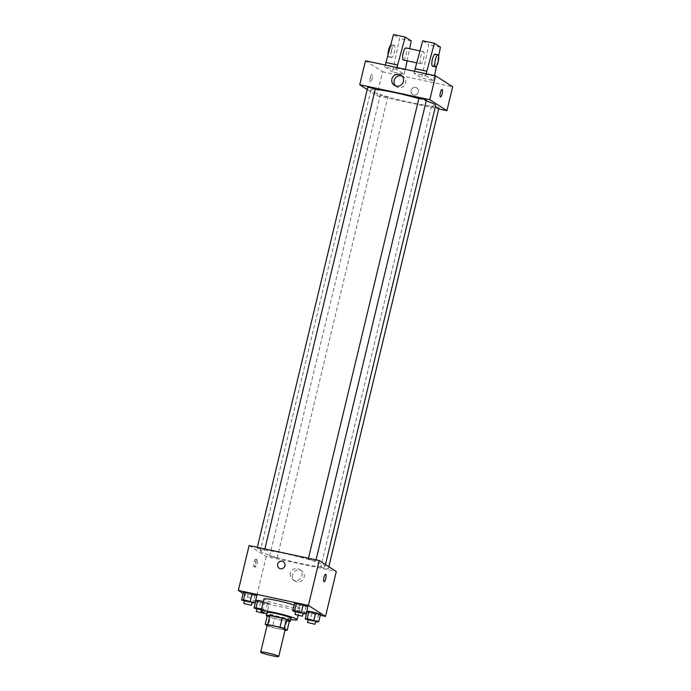 <?xml version="1.0" encoding="UTF-8"?>
<svg xmlns="http://www.w3.org/2000/svg" width="691" height="691" viewBox="0 0 691 691"><rect width="100%" height="100%" fill="white"/><g stroke="black" fill="none" stroke-linecap="round" stroke-linejoin="round"><path stroke-width="0.52" stroke-dasharray="3.46 2.59" d="M285.193 629.518A9.277 0.864 13.5 0 1 277.151 628.473A9.277 0.864 13.5 0 1 267.417 625.485A9.277 0.864 13.5 0 1 267.158 625.191M289.322 621.373A11.972 1.114 13.5 0 1 286.791 621.174L274.5 618.549L272.349 627.523L284.64 630.157A11.972 1.114 13.5 0 0 285.029 630.209M267.072 625.571L268.186 626.288A11.972 1.114 13.5 0 0 272.349 627.523M267.339 615.387L270.336 617.313L268.186 626.288M274.5 618.549A11.972 1.114 13.5 0 1 270.336 617.313M267.158 616.156A12.36 1.149 -166.5 0 0 278.058 619.499A12.36 1.149 -166.5 0 0 289.296 621.477M291.075 618.272A12.36 1.149 13.5 0 1 280.347 616.873A12.36 1.149 13.5 0 1 267.365 612.891A12.36 1.149 13.5 0 1 267.028 612.502M286.791 621.174L284.64 630.157M290.773 619.525A18.545 1.728 13.5 0 1 266.726 613.755M294.141 605.014A18.545 1.728 13.5 0 1 299.954 607.743A18.545 1.728 13.5 0 1 283.871 605.644A18.545 1.728 13.5 0 1 264.403 599.667A18.545 1.728 13.5 0 1 263.893 599.088M295.601 611.898L297.519 612.554L299.315 605.074L294.521 603.442L306.061 606.517L308.005 606.318L306.061 606.517L304.265 613.997M308.091 619.913L310.009 620.57L311.805 613.09L307.003 611.449L318.542 614.532L320.494 614.334L318.542 614.532L316.746 622.012M243.111 593.509L255.402 601.395M255.61 601.455L306.562 612.347M306.778 612.39L320.27 615.275M244.441 600.963L246.35 601.611L248.147 594.13L243.353 592.498L248.147 594.13L254.893 595.573L256.845 595.383L254.893 595.573L253.096 603.053M256.922 608.978L258.84 609.626L260.637 602.146L255.834 600.514L260.637 602.146L267.382 603.588L269.326 603.398L263.314 601.498L264.532 601.757L262.735 609.237L261.518 608.978M261.276 551.815A33.254 3.101 13.5 0 1 260.36 550.77A33.254 3.101 13.5 0 1 293.425 555.512A33.254 3.101 13.5 0 1 325.038 566.292A33.254 3.101 13.5 0 1 296.197 562.534A33.254 3.101 13.5 0 1 261.276 551.815M249.105 545.553L266.208 556.531L336.292 571.517M320.874 567.225L328.277 568.909L320.874 567.225M308.393 559.218L315.796 560.893L308.393 559.218M257.225 548.274L264.627 549.958L257.225 548.274M277.005 557.853L269.602 556.169L277.005 557.853M266.208 556.531L255.428 601.412M292.63 574.765A6.081 5.848 -57.3 0 0 303.297 579.144A6.081 5.848 -57.3 0 0 301.656 570.878A6.081 5.848 -57.3 0 0 292.63 574.765M255.679 559.269A3.861 0.993 102.1 0 0 255.584 559.226A3.861 0.993 102.1 0 0 253.804 562.802A3.861 0.993 102.1 0 0 253.968 566.784A3.861 0.993 102.1 0 0 255.713 563.398A3.861 0.993 102.1 0 0 255.679 559.269M257.147 559.58A3.861 0.993 102.1 0 0 257.061 559.546A3.861 0.993 102.1 0 0 255.281 563.113A3.861 0.993 102.1 0 0 255.445 567.104A3.861 0.993 102.1 0 0 257.182 563.709A3.861 0.993 102.1 0 0 257.147 559.58M324.062 581.77L324.062 581.77A3.861 0.993 -77.9 0 1 323.967 581.736A3.861 0.993 -77.9 0 1 323.932 577.607A3.861 0.993 -77.9 0 1 325.677 574.212L325.677 574.212M290.384 573.314A6.081 5.848 -57.3 0 0 301.043 577.702A6.081 5.848 -57.3 0 0 299.41 569.427A6.081 5.848 -57.3 0 0 290.384 573.314M283.362 561.757L283.362 561.766A3.861 3.714 122.7 0 1 284.398 567.017A3.861 3.714 122.7 0 1 279.19 568.261L279.19 568.261M435.667 105.481A33.254 3.101 13.5 0 1 406.835 101.724A33.254 3.101 13.5 0 1 371.905 90.996A33.254 3.101 13.5 0 1 370.989 89.951A33.254 3.101 13.5 0 1 375.187 89.45M418.832 98.606A33.254 3.101 13.5 0 1 426.226 100.912M387.642 97.034L380.231 95.349L387.642 97.034M426.425 100.083L418.91 98.277M375.265 89.148L367.75 87.342M438.915 108.098L431.504 106.414L435.339 106.872M367.223 89.545L376.837 95.712L438.707 108.945M395.58 85.96A6.081 5.848 -57.3 0 0 404.822 84.863A6.081 5.848 -57.3 0 0 401.972 76.001M442.059 89.467L442.059 89.467A3.861 0.993 102.1 0 0 440.271 93.035A3.861 0.993 102.1 0 0 440.435 97.016A3.861 0.993 102.1 0 0 440.443 97.025L440.435 97.016M415.654 87.498A3.861 3.714 -57.3 0 0 412.665 94.486A3.861 3.714 -57.3 0 0 417.882 93.242A3.861 3.714 -57.3 0 0 415.654 87.498A3.861 3.714 122.7 0 1 417.882 93.242A3.861 3.714 122.7 0 1 411.318 89.821A3.861 3.714 122.7 0 1 415.654 87.498M365.479 60.799L382.581 71.778L376.837 95.712M382.581 71.778L452.674 86.764M370.264 77.686A3.861 0.993 102.1 0 0 370.35 82.03A3.861 0.993 102.1 0 0 372.129 78.463A3.861 0.993 102.1 0 0 371.965 74.481A3.861 0.993 102.1 0 0 370.264 77.686M370.272 77.686A3.861 0.993 -77.9 0 1 371.965 74.481A3.861 0.993 -77.9 0 1 372.129 78.463A3.861 0.993 -77.9 0 1 370.35 82.03A3.861 0.993 -77.9 0 1 370.272 77.686M396.945 67.528L396.487 69.446L404.149 74.369L392.462 71.864L399.562 38.437L393.507 34.55M396.487 69.446L384.801 66.949L392.462 71.864M426.148 73.773L425.691 75.69L414.013 73.194L421.665 78.109L433.352 80.614L434.544 75.569M425.691 75.69L433.352 80.614M420.715 63.684A6.184 1.589 -77.9 0 1 420.655 57.077A6.184 1.589 -77.9 0 1 423.445 51.652A6.184 1.589 -77.9 0 1 423.704 58.035A6.184 1.589 -77.9 0 1 420.854 63.745A6.184 1.589 -77.9 0 1 420.715 63.684M414.013 73.194L414.47 71.277M422.711 40.795L428.765 44.682L421.665 78.109M403.337 59.996A6.184 1.589 102.1 0 0 406.118 54.58A6.184 1.589 102.1 0 0 406.066 47.973M404.149 74.369L405.341 69.325M407.111 60.808L409.633 48.698M391.521 50.538A6.184 1.589 102.1 0 0 391.65 57.5A6.184 1.589 102.1 0 0 394.501 51.79A6.184 1.589 102.1 0 0 394.233 45.407A6.184 1.589 102.1 0 0 391.521 50.538M385.267 65.032L384.801 66.949M388.005 54.693A6.184 1.589 102.1 0 0 388.731 56.878A6.184 1.589 102.1 0 0 391.581 51.16A6.184 1.589 102.1 0 0 391.313 44.785A6.184 1.589 102.1 0 0 390.622 45.122M432.54 66.241A6.184 1.589 102.1 0 0 435.321 60.825A6.184 1.589 102.1 0 0 435.27 54.209M436.522 66.068L438.655 55.798M440.452 47.178L428.765 44.682M411.249 40.933L399.562 38.437M434.432 76.122L422.745 73.626M405.22 69.877L393.542 67.381M258.84 609.626L265.586 611.069L267.529 610.879L262.735 609.237M261.457 609.229L264.541 610.334L257.026 608.529M260.637 602.146L267.382 603.588L269.326 603.398L267.529 610.879M269.326 603.398L264.532 601.757M267.382 603.588L265.586 611.069M310.009 620.57L315.588 621.762M315.709 621.278L308.195 619.473M311.805 613.09L318.542 614.532M246.35 601.611L251.939 602.811M252.06 602.319L244.545 600.522M248.147 594.13L254.893 595.573M297.519 612.554L303.107 613.746M303.228 613.263L295.713 611.457M299.315 605.074L306.061 606.517M299.954 607.743L298.08 615.56M257.061 559.546L255.584 559.226M255.445 567.104L253.968 566.784M292.837 579.663L295.092 581.105M299.41 569.427L301.656 570.878M370.989 89.951L260.36 550.77M325.452 564.556L325.038 566.292M277.117 557.974L387.746 97.155M269.602 556.169L380.231 95.349M308.488 558.25L308.281 559.097M316.046 559.865L315.796 560.893M257.32 547.307L257.112 548.153M264.878 548.922L264.627 549.958M431.4 106.293L320.771 567.104M328.812 566.706L328.277 568.909M394.371 85.373L396.625 86.824M400.935 75.146L403.19 76.589M423.445 51.652L419.947 50.909M420.854 63.745L416.682 62.855M388.731 56.878L391.65 57.5M391.313 44.785L394.233 45.407M264.541 610.334L263.962 612.77"/><path stroke-width="1.04" d="M260.948 652.416A9.277 0.864 13.5 0 1 260.697 652.123A9.277 0.864 13.5 0 1 269.913 653.444A9.277 0.864 13.5 0 1 278.723 656.45A9.277 0.864 13.5 0 1 270.691 655.405A9.277 0.864 13.5 0 1 260.948 652.416M260.697 652.123L267.158 625.191A9.277 0.864 13.5 0 1 276.374 626.512A9.277 0.864 13.5 0 1 285.193 629.518L278.723 656.45M287.171 630.347L284.165 628.421A11.972 1.114 13.5 0 0 280.01 627.186L282.161 618.203A11.972 1.114 13.5 0 1 286.324 619.447L289.322 621.373L287.171 630.347A11.972 1.114 13.5 0 1 285.029 630.209M280.01 627.186L267.711 624.552A11.972 1.114 13.5 0 0 265.189 624.362L267.072 625.571M282.161 618.203L269.87 615.577L267.711 624.552M269.87 615.577A11.972 1.114 13.5 0 0 267.339 615.387L265.189 624.362M289.296 621.477A12.36 1.149 -166.5 0 0 290.35 621.261A12.36 1.149 -166.5 0 0 275.484 616.545A12.36 1.149 -166.5 0 0 266.311 615.491A12.36 1.149 -166.5 0 0 267.158 616.156M266.311 615.491L267.028 612.502A12.36 1.149 13.5 0 1 276.201 613.556A12.36 1.149 13.5 0 1 291.075 618.272L290.35 621.261M286.324 619.447L284.165 628.421M266.726 613.755A18.545 1.728 13.5 0 1 261.526 611.639A18.545 1.728 13.5 0 1 261.017 611.06A18.545 1.728 13.5 0 1 279.449 613.703A18.545 1.728 13.5 0 1 297.078 619.715A18.545 1.728 13.5 0 1 290.773 619.525M261.017 611.06L263.893 599.088A18.545 1.728 13.5 0 1 274.863 600.099A18.545 1.728 13.5 0 1 294.141 605.014M303.107 613.746L306.217 613.807L308.005 606.318L303.211 604.685L296.465 603.243L294.521 603.442L292.725 610.922L295.601 611.898M315.588 621.762L318.698 621.814L320.494 614.334L315.692 612.701L308.955 611.259L307.003 611.449L305.206 618.929L308.091 619.913M320.27 615.275L325.521 616.398L308.419 605.42L238.326 590.434L243.111 593.509M251.939 602.811L255.048 602.863L256.845 595.383L252.042 593.742L245.296 592.308L243.353 592.498L241.556 599.978L244.441 600.963M261.518 608.978L255.99 607.795L257.786 600.315L263.314 601.498L257.786 600.315L255.834 600.514L254.038 607.994L256.922 608.978M325.521 616.398L336.292 571.517L319.19 560.539L249.105 545.553L238.326 590.434M319.19 560.539L308.419 605.42M279.19 568.261A3.861 3.714 122.7 0 1 277.627 564.236A3.861 3.714 122.7 0 1 283.362 561.757A3.861 3.714 122.7 0 1 284.398 567.017A3.861 3.714 122.7 0 1 277.627 564.236A3.861 3.714 122.7 0 1 283.362 561.766M323.975 581.736A3.861 0.993 -77.9 0 1 323.941 577.607A3.861 0.993 -77.9 0 1 325.677 574.212A3.861 0.993 -77.9 0 1 325.841 578.203A3.861 0.993 -77.9 0 1 324.062 581.77A3.861 0.993 -77.9 0 1 323.975 581.736M325.677 574.212A3.861 0.993 -77.9 0 1 325.841 578.203A3.861 0.993 -77.9 0 1 324.062 581.77M375.187 89.45A33.254 3.101 13.5 0 1 418.832 98.606M426.226 100.912A33.254 3.101 13.5 0 1 435.667 105.481L325.452 564.556M308.488 558.25L418.91 98.277L422.754 98.83L426.425 100.083L316.046 559.865M257.32 547.307L367.75 87.342L371.585 87.895L375.265 89.148L264.878 548.922M435.339 106.872L438.915 108.098L328.812 566.706M438.707 108.945L446.93 110.698L429.828 99.72L359.735 84.734L367.223 89.545M391.909 79.033A6.081 5.848 122.7 0 1 400.935 75.146A6.081 5.848 122.7 0 1 402.568 83.421A6.081 5.848 122.7 0 1 391.909 79.033M446.93 110.698L452.674 86.764L435.572 75.785L429.828 99.72M435.572 75.785L365.479 60.799L359.735 84.734M401.972 76.001A6.081 5.848 -57.3 0 0 395.58 85.96M440.443 97.025A3.861 0.993 102.1 0 0 442.136 93.812A3.861 0.993 -77.9 0 1 440.443 97.025A3.861 0.993 -77.9 0 1 440.279 93.035A3.861 0.993 -77.9 0 1 442.059 89.467A3.861 0.993 -77.9 0 1 442.136 93.812A3.861 0.993 102.1 0 0 442.059 89.467M414.47 71.277L422.711 40.795L434.397 43.291L426.148 73.773M406.066 47.973A6.184 1.589 102.1 0 0 405.919 47.912A6.184 1.589 102.1 0 0 403.129 53.328A6.184 1.589 102.1 0 0 403.19 59.936A6.184 1.589 102.1 0 0 403.337 59.996L416.682 62.855M409.633 48.698L411.249 40.933L405.194 37.046L396.945 67.528M405.341 69.325L407.111 60.808M405.194 37.046L393.507 34.55L385.267 65.032M390.622 45.122A6.184 1.589 102.1 0 0 388.601 49.916A6.184 1.589 102.1 0 0 388.005 54.693M435.27 54.209A6.184 1.589 102.1 0 0 435.123 54.148A6.184 1.589 102.1 0 0 432.402 59.279A6.184 1.589 102.1 0 0 432.54 66.241L435.46 66.863A6.184 1.589 -77.9 0 1 435.33 59.91A6.184 1.589 -77.9 0 1 438.042 54.779A6.184 1.589 -77.9 0 1 438.31 61.154A6.184 1.589 -77.9 0 1 435.46 66.863M434.544 75.569L436.522 66.068M438.655 55.798L440.452 47.178L434.397 43.291M426.77 71.208L415.084 68.703M397.567 64.963L385.88 62.466M255.99 607.795L254.038 607.994M256.309 611.526L263.824 613.332L256.309 611.526L257.026 608.529L261.457 609.229M257.786 600.315L255.834 600.514M318.698 621.814L307.158 618.739L305.206 618.929M307.478 622.461L308.195 619.473L312.038 620.026L315.709 621.278L314.992 624.267L307.478 622.461L314.992 624.267M320.494 614.334L315.692 612.701L313.895 620.181M315.692 612.701L308.955 611.259L307.158 618.739M308.955 611.259L307.003 611.449M255.048 602.863L243.5 599.788L241.556 599.978M243.828 603.511L244.545 600.522L248.389 601.066L252.06 602.319L251.343 605.316L243.828 603.511L251.343 605.316M256.845 595.383L252.042 593.742L250.246 601.23M252.042 593.742L245.296 592.308L243.5 599.788M245.296 592.308L243.353 592.498M306.217 613.807L294.668 610.723L292.725 610.922M294.997 614.454L295.713 611.457L299.548 612.01L303.228 613.263L302.503 616.251L294.997 614.454L302.503 616.251M308.005 606.318L303.211 604.685L301.414 612.166M303.211 604.685L296.465 603.243L294.668 610.723M296.465 603.243L294.521 603.442M298.08 615.56L297.078 619.715M419.947 50.909L405.919 47.912M438.042 54.779L435.123 54.148M263.962 612.77L263.824 613.332"/></g></svg>
